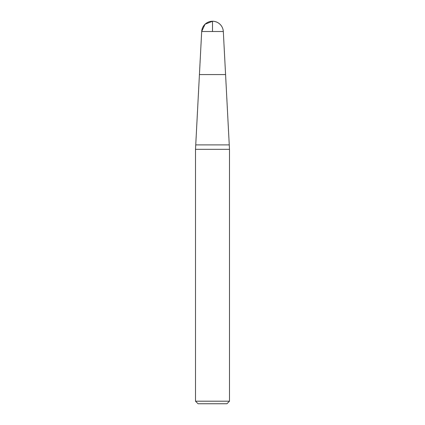<?xml version="1.0" encoding="UTF-8"?>
<svg xmlns="http://www.w3.org/2000/svg" width="425" height="425" viewBox="0 0 425 425"><rect width="100%" height="100%" fill="white"/><g stroke="black" fill="none" stroke-linecap="round" stroke-linejoin="round"><path stroke-width="0.64" d="M212.5 31.514L201.684 31.514L199.426 74.556L201.684 31.514L205.047 24.225L212.5 21.25L212.5 31.514L223.316 31.514L225.574 74.556L199.426 74.556L225.574 74.556L229.489 149.324L195.511 149.324L195.511 401.2L229.489 401.2L229.489 149.324M229.489 401.2L226.939 403.75L198.061 403.75L195.511 401.2M229.261 144.898L195.739 144.898L195.511 149.324M199.426 74.556L195.739 144.898M223.316 31.514A10.832 10.832 0 0 0 212.5 21.25A10.832 10.832 0 0 0 201.684 31.514"/></g></svg>
